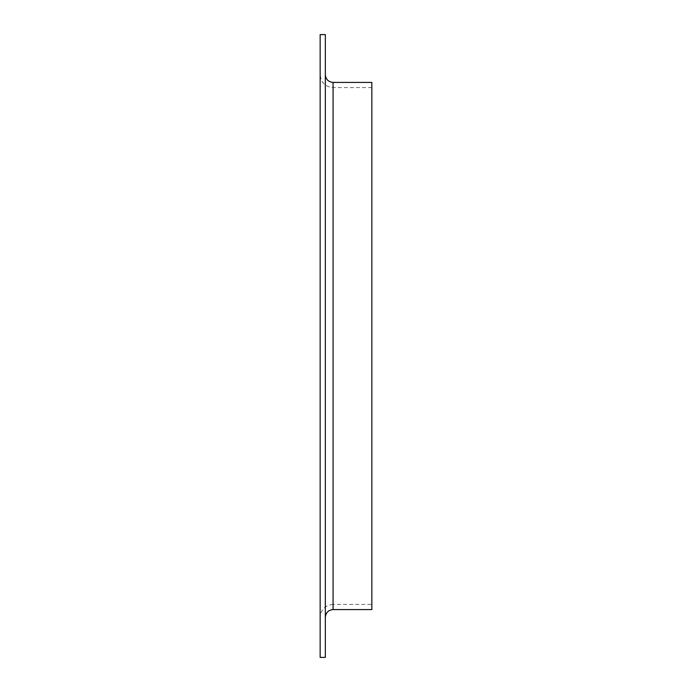<?xml version="1.0" encoding="UTF-8"?>
<svg xmlns="http://www.w3.org/2000/svg" width="692" height="692" viewBox="0 0 692 692"><rect width="100%" height="100%" fill="white"/><g stroke="black" fill="none" stroke-linecap="round" stroke-linejoin="round"><path stroke-width="0.52" stroke-dasharray="3.46 2.59" d="M320.154 398.687L320.154 408.029M320.154 367.002L320.154 368.014M320.206 368.014L320.206 367.002M320.154 335.274L320.154 336.26M320.154 322.04L320.154 321.097M320.154 286.808L320.154 291.531M320.206 291.531L320.154 288.59M320.154 262.277L320.154 258.514M320.154 617.342L320.154 74.658L320.154 617.342C320.924 609.496 325.231 605.189 333.077 604.427L333.077 87.573L333.077 604.427L371.846 604.427L371.846 87.573L371.846 604.427M320.154 34.6L320.154 657.4M320.154 276.817L320.154 279.776M320.206 279.776L320.154 274.663M320.154 294.896L320.206 304.039L320.154 294.896M320.154 331.52L320.154 345.048L320.154 331.52M320.154 338.838L320.154 339.824M320.154 352.782L320.154 360.359M320.154 381.75L320.154 373.04L320.154 381.75M320.154 392.58L320.154 394.821M320.206 394.821L320.206 392.58M320.154 412.043L320.154 415.226M320.154 408.998L320.206 409.439L320.154 408.998M320.206 415.226L320.206 412.043M320.154 427.587L320.154 425.779M325.327 34.6L325.327 657.4M371.846 82.409L371.846 609.591M325.327 617.342L325.327 74.658L325.327 617.342M320.206 258.514L320.154 259.699M320.206 259.699L320.154 261.23M320.206 261.23L320.154 264.102M320.206 264.102L320.154 270.252M320.206 270.252L320.154 269.076M320.206 269.076L320.154 267.034M320.206 267.034L320.154 264.188M320.206 264.188L320.154 263.453M320.206 263.453L320.206 262.277M320.206 274.663L320.154 278.893M320.206 278.893L320.154 280.71M320.206 280.71L320.154 272.406M320.206 272.406L320.206 276.817M320.206 272.267L320.206 279.144L320.154 272.267M320.206 288.59L320.154 291.6M320.206 291.6L320.154 292.69M320.206 292.69L320.154 288.763M320.206 288.763L320.206 286.808M320.206 298.243L320.206 303.97L320.154 298.243M320.206 299.697L320.206 295.406L320.154 299.697M320.206 321.097L320.154 323.631M320.206 323.631L320.154 326.529M320.206 326.529L320.154 325.569M320.206 325.569L320.206 322.04M320.206 325.863L320.206 322.844L320.154 325.863M320.206 326.65L320.154 322.446L320.206 326.65M320.206 338.025L320.206 345.048L320.154 338.025M320.206 338.414L320.206 332.861L320.154 338.414M320.206 336.26L320.154 337.307M320.206 337.307L320.154 336.312M320.206 336.312L320.206 335.274M320.206 339.824L320.154 340.871M320.206 340.871L320.154 339.876M320.206 339.876L320.206 338.838M320.206 360.264L320.154 361.821M320.206 361.769L320.154 360.212M320.206 360.091L320.154 358.811M320.206 358.923L320.206 352.782M320.206 355.195L320.206 359.191L320.154 355.195M320.206 370.756L320.154 364.347L320.206 370.756M320.206 379.64L320.206 373.04L320.154 379.64M320.206 380.427L320.206 374.303L320.154 380.418M320.206 377.841L320.206 380.488L320.154 377.841M320.154 380.401L320.154 374.32L320.154 380.401M320.206 383.23L320.154 387.987M320.206 387.84L320.206 383.083M320.206 396.879L320.154 390.418L320.206 396.879M320.206 408.029L320.154 406.221M320.206 406.221L320.154 407.502M320.206 407.502L320.154 405.979M320.206 405.979L320.154 405.374M320.206 405.374L320.154 404.111M320.206 404.111L320.154 404.716M320.206 404.716L320.206 398.687M320.206 401.248L320.206 406.04L320.154 401.248M320.206 416.783L320.154 410.192L320.206 416.783M320.206 418.98L320.154 423.616M320.206 423.34L320.206 418.703M320.206 425.779L320.154 427.172M320.206 427.172L320.154 428.564M320.206 428.564L320.154 431.972M320.206 431.972L320.154 433.374M320.206 433.374L320.154 428.979M320.206 428.979L320.154 431.047M320.206 431.047L320.154 429.628M320.206 429.628L320.154 427.993M320.206 427.993L320.154 424.118M320.206 424.118L320.154 422.726M320.206 422.726L320.206 427.587M333.077 82.409L333.077 609.591M371.846 87.573L333.077 87.573C325.231 86.811 320.924 82.504 320.154 74.658"/><path stroke-width="1.04" d="M320.154 657.4L320.154 34.6L325.327 34.6L325.327 657.4L320.154 657.4M325.327 617.342C325.785 612.636 328.371 610.05 333.077 609.591L371.846 609.591L371.846 82.409L333.077 82.409C328.371 81.95 325.785 79.364 325.327 74.658M333.077 609.591L333.077 82.409"/></g></svg>
